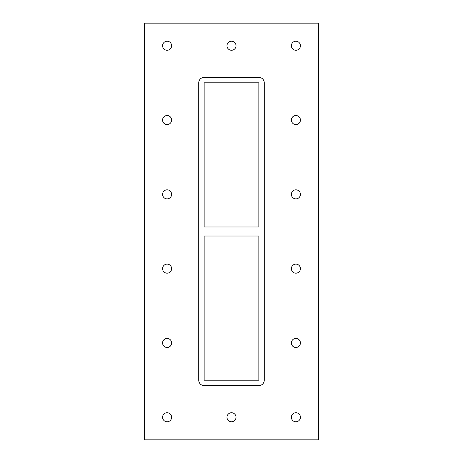 <?xml version="1.0" encoding="UTF-8"?>
<svg xmlns="http://www.w3.org/2000/svg" width="463" height="463" viewBox="0 0 463 463"><rect width="100%" height="100%" fill="white"/><g stroke="black" fill="none" stroke-linecap="round" stroke-linejoin="round"><path stroke-width="0.69" d="M162.577 45.75A4.52 4.52 0 0 1 167.097 41.23A4.52 4.52 0 0 1 171.617 45.75A4.52 4.52 0 0 1 167.097 50.264A4.52 4.52 0 0 1 162.577 45.75M291.383 120.05A4.52 4.52 0 0 1 295.903 115.53A4.52 4.52 0 0 1 300.423 120.05A4.52 4.52 0 0 1 295.903 124.57A4.52 4.52 0 0 1 291.383 120.05M162.577 120.05A4.52 4.52 0 0 1 167.097 115.53A4.52 4.52 0 0 1 171.617 120.05A4.52 4.52 0 0 1 167.097 124.57A4.52 4.52 0 0 1 162.577 120.05M291.383 194.35A4.52 4.52 0 0 1 295.903 189.83A4.52 4.52 0 0 1 300.423 194.35A4.52 4.52 0 0 1 295.903 198.87A4.52 4.52 0 0 1 291.383 194.35M162.577 194.35A4.52 4.52 0 0 1 167.097 189.83A4.52 4.52 0 0 1 171.617 194.35A4.52 4.52 0 0 1 167.097 198.87A4.52 4.52 0 0 1 162.577 194.35M291.383 268.65A4.52 4.52 0 0 1 295.903 264.13A4.52 4.52 0 0 1 300.423 268.65A4.52 4.52 0 0 1 295.903 273.17A4.52 4.52 0 0 1 291.383 268.65M162.577 268.65A4.52 4.52 0 0 1 167.097 264.13A4.52 4.52 0 0 1 171.617 268.65A4.52 4.52 0 0 1 167.097 273.17A4.52 4.52 0 0 1 162.577 268.65M291.383 342.95A4.52 4.52 0 0 1 295.903 338.43A4.52 4.52 0 0 1 300.423 342.95A4.52 4.52 0 0 1 295.903 347.47A4.52 4.52 0 0 1 291.383 342.95M162.577 342.95A4.52 4.52 0 0 1 167.097 338.43A4.52 4.52 0 0 1 171.617 342.95A4.52 4.52 0 0 1 167.097 347.47A4.52 4.52 0 0 1 162.577 342.95M226.98 417.25A4.52 4.52 0 0 1 231.5 412.736A4.52 4.52 0 0 1 236.02 417.25A4.52 4.52 0 0 1 231.5 421.77A4.52 4.52 0 0 1 226.98 417.25M226.98 45.75A4.52 4.52 0 0 1 231.5 41.23A4.52 4.52 0 0 1 236.02 45.75A4.52 4.52 0 0 1 231.5 50.264A4.52 4.52 0 0 1 226.98 45.75M291.383 45.75A4.52 4.52 0 0 1 295.903 41.23A4.52 4.52 0 0 1 300.423 45.75A4.52 4.52 0 0 1 295.903 50.264A4.52 4.52 0 0 1 291.383 45.75M162.577 417.25A4.52 4.52 0 0 1 167.097 412.736A4.52 4.52 0 0 1 171.617 417.25A4.52 4.52 0 0 1 167.097 421.77A4.52 4.52 0 0 1 162.577 417.25M291.383 417.25A4.52 4.52 0 0 1 295.903 412.736A4.52 4.52 0 0 1 300.423 417.25A4.52 4.52 0 0 1 295.903 421.77A4.52 4.52 0 0 1 291.383 417.25M258.846 226.98L204.154 226.98L204.154 82.808L258.846 82.808L258.846 226.98M204.154 236.02L258.846 236.02L258.846 380.192L204.154 380.192L204.154 236.02M144.497 439.85L318.503 439.85L318.503 23.15L144.497 23.15L144.497 439.85M264.269 380.192A5.423 5.423 0 0 1 258.846 385.615L204.154 385.615A5.423 5.423 0 0 1 198.731 380.192L198.731 82.808A5.423 5.423 0 0 1 204.154 77.385L258.846 77.385A5.423 5.423 0 0 1 264.269 82.808L264.269 380.192"/></g></svg>
